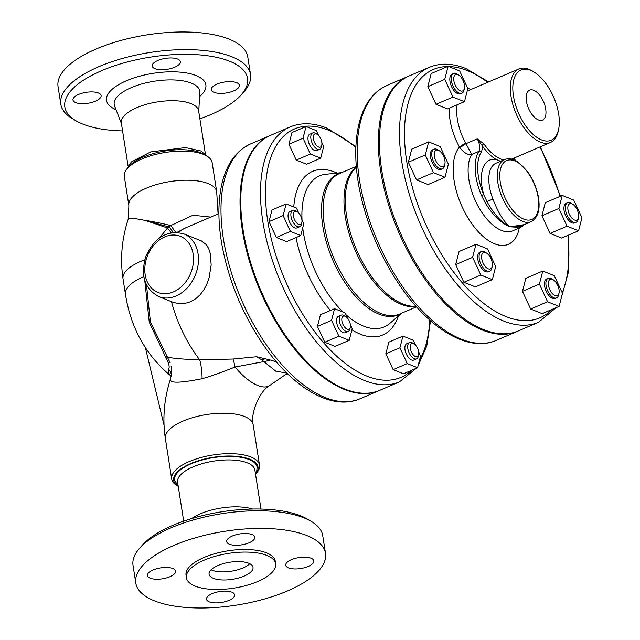 <?xml version="1.0" encoding="UTF-8"?>
<svg xmlns="http://www.w3.org/2000/svg" width="640" height="640" viewBox="0 0 640 640"><rect width="100%" height="100%" fill="white"/><g stroke="black" fill="none" stroke-linecap="round" stroke-linejoin="round"><path stroke-width="0.96" d="M255.528 474.224L256.536 473.08A44.448 17.304 171.1 0 0 259.52 465.208A44.448 17.304 171.1 0 0 212.92 454.992A44.448 17.304 171.1 0 0 171.688 478.968A44.448 17.304 171.1 0 0 175.776 484.792A44.448 17.304 171.1 0 0 176.928 485.544L178.24 486.328A42.672 16.608 -8.9 0 1 213.288 457.296A42.672 16.608 -8.9 0 1 255.528 474.216M178.224 486.248L174.576 480.168A41.784 16.264 -8.9 0 1 213.336 457.632A41.784 16.264 -8.9 0 1 257.136 467.24L256.64 471.856L255.52 474.144M260.984 509.056L254.88 470.08A39.12 15.224 171.1 0 0 247.28 462.832A39.12 15.224 171.1 0 0 202.936 463.448A39.12 15.224 171.1 0 0 177.592 482.184L183.688 521.16M135.792 583.056L133.032 565.416A96.016 37.376 -8.9 0 1 139.48 548.416A96.016 37.376 -8.9 0 1 215.328 514.792A96.016 37.376 -8.9 0 1 304.088 517.912A96.016 37.376 -8.9 0 1 311.416 521.496A96.016 37.376 -8.9 0 1 322.744 535.712L325.512 553.344A96.016 37.376 -8.9 0 1 236.432 605.128A96.016 37.376 -8.9 0 1 135.792 583.056A96.016 37.376 -8.9 0 1 198 537.056A96.016 37.376 -8.9 0 1 306.848 535.544A96.016 37.376 -8.9 0 1 325.512 553.344M311.416 521.496L307.816 519.336A92.456 35.992 171.1 0 0 221.816 511.768A92.456 35.992 171.1 0 0 142.24 545.264L139.48 548.416M252.608 509.032A39.12 15.224 171.1 0 0 191.656 518.576M206.888 156.056L204.072 154.368A41.672 16.224 171.1 0 0 165.312 150.952A41.672 16.224 171.1 0 0 129.448 166.048L127.288 168.52A44.448 17.304 -8.9 0 1 165.544 152.416A44.448 17.304 -8.9 0 1 206.888 156.056A44.448 17.304 -8.9 0 1 212.136 162.632L216.696 191.76L218.088 213.936M122.584 130.928A92.456 35.992 -8.9 0 1 75.752 120.648A92.456 35.992 -8.9 0 1 150.616 57.096A92.456 35.992 -8.9 0 1 241.32 94.72A92.456 35.992 -8.9 0 1 210.872 114.568A92.456 35.992 -8.9 0 1 199.872 118.824M241.32 94.72L244.088 91.56A96.016 37.376 171.1 0 0 250.536 74.568A96.016 37.376 171.1 0 0 231.872 56.768A96.016 37.376 171.1 0 0 123.024 58.28A96.016 37.376 171.1 0 0 60.816 104.272A96.016 37.376 171.1 0 0 72.152 118.488L75.752 120.648M78.632 94.424A14.224 5.536 -8.9 0 1 92.976 91.944A14.224 5.536 -8.9 0 1 101.104 95.6A14.224 5.536 -8.9 0 1 95.464 101.168A14.224 5.536 -8.9 0 1 81.12 103.656A14.224 5.536 -8.9 0 1 72.992 100A14.224 5.536 -8.9 0 1 78.632 94.424M177.56 59.008A14.224 5.536 -8.9 0 1 180.32 61.648A14.224 5.536 -8.9 0 1 171.104 68.464A14.224 5.536 -8.9 0 1 154.984 68.688A14.224 5.536 -8.9 0 1 152.216 66.048A14.224 5.536 -8.9 0 1 161.432 59.232A14.224 5.536 -8.9 0 1 177.56 59.008M233.736 90.88A14.224 5.536 -8.9 0 1 219.392 93.368A14.224 5.536 -8.9 0 1 211.264 89.712A14.224 5.536 -8.9 0 1 216.904 84.136A14.224 5.536 -8.9 0 1 231.248 81.648A14.224 5.536 -8.9 0 1 239.368 85.312A14.224 5.536 -8.9 0 1 233.736 90.88M250.536 74.568L247.768 56.928A96.016 37.376 171.1 0 0 229.112 39.128A96.016 37.376 171.1 0 0 120.264 40.64A96.016 37.376 171.1 0 0 58.056 86.64L60.816 104.272M205.344 153.736L198.632 110.872A39.12 15.224 171.1 0 0 157.624 101.88A39.12 15.224 171.1 0 0 121.336 122.976L128.048 165.832M216.696 191.76A44.448 17.304 -8.9 0 0 170.104 181.544A44.448 17.304 -8.9 0 0 128.864 205.512L124.304 176.392A44.448 17.304 -8.9 0 1 127.288 168.52M530.624 70.32A38.224 19.288 -113.2 0 1 534.208 72.152A38.224 19.288 -113.2 0 1 558.648 129.184A38.224 19.288 -113.2 0 1 534.144 135.296A38.224 19.288 -113.2 0 1 512.88 90.632A38.224 19.288 -113.2 0 1 530.624 70.32M538.392 119.928A16.288 8.216 -113.2 0 1 527.272 104.928A16.288 8.216 -113.2 0 1 529.512 90.2A16.288 8.216 -113.2 0 1 543.624 101.872A16.288 8.216 -113.2 0 1 542.344 120.136A16.288 8.216 -113.2 0 1 538.392 119.928M534.208 72.152L532.712 71.224A40.008 20.184 66.8 0 0 528.96 69.304A40.008 20.184 66.8 0 0 518.896 68.944A40.008 20.184 66.8 0 0 516.104 113.664A40.008 20.184 66.8 0 0 550.416 142.48A40.008 20.184 66.8 0 0 554.488 139.4A40.008 20.184 66.8 0 0 558.288 130.904L558.648 129.184M503.68 159.928A40.008 20.184 -113.2 0 1 483.92 143.888L477.232 138.864L465.96 143.696L465.728 143.32A5.336 0.856 -28.6 0 0 459.456 147.08L459.984 147.928C464.376 153.136 468.304 155.304 471.76 154.424L465.96 143.696A5.336 0.648 -33.7 0 0 459.984 147.928M520.616 227.432L512.664 230.84A44.448 22.424 -113.2 0 1 477.808 205.616A44.448 22.424 -113.2 0 1 471.76 154.424L478.816 151.4A44.448 22.424 66.8 0 0 481.472 195.496L485.096 202.6C492.56 214.952 500.84 223.016 509.952 226.8C503.816 221.88 498.144 212.648 492.952 199.128A33.784 17.048 -113.2 0 1 496.064 163.192L504.528 159.568A33.784 17.048 66.8 0 0 499.512 189.952A33.784 17.048 66.8 0 0 522.656 221.36A33.784 17.048 66.8 0 0 531.144 221.672L520.8 226.104L509.952 226.8L520.616 227.432L524.776 224.4M481.472 195.496L483.712 194.552A42.672 21.528 -113.2 0 1 481.16 152.224A1.776 1.448 -148.3 0 0 478.816 151.4A10.672 5.384 -113.2 0 0 477.232 138.864L482.008 145.44A41.784 21.08 66.8 0 0 496.096 159.464A39.12 19.736 66.8 0 0 483.712 194.552L486.936 201.456L492.952 199.128M514.256 157.976A1.776 1.488 -139.9 0 0 514.448 158.44L514.552 157.848M483.92 143.888A1.776 0.576 -34.8 0 0 482.008 145.44A12.448 6.28 66.8 0 1 481.16 152.224M171.168 366.72L171.112 366.44C171.984 369.568 171.728 373.912 170.344 379.456L170.8 378.8C168.584 383.336 179.016 383.312 202.096 378.72C209.416 376.72 220.4 372.824 235.048 367.04A26.672 7.032 85.7 0 0 233.016 359.032L199.76 359.904C179.168 359.088 168.208 357.944 166.888 356.48M202.096 378.72A26.672 8.472 87.6 0 0 199.76 359.904A87.12 43.96 -113.2 0 1 171.512 301.72M170.112 362.784L150.432 322.024L146.472 284.848M259.52 465.208L253.184 424.76C250.104 413.208 259.976 390.6 269.68 385.496L287.088 373.52M286.016 374.256L287.4 373.6M233.016 359.032L256.576 356.752L261.664 359.792L275.888 371.256L286.816 373.032M269.68 385.496A44.448 18.512 -124.5 0 1 235.048 367.04L263.536 361.656A26.672 15.528 164 0 0 270.256 360L276.424 361.872M256.576 356.752L270.256 360M201.44 240.928L206.392 244.696L208.664 248.52L210.248 253.376L211.176 264.904L209.064 277.912L206.88 284.032L203.912 289.72L200.088 294.816L195.536 298.92L190.544 301.768L185.152 303.368L179.456 303.656L173.872 302.592L158.696 296.584A33.784 26.032 -68.2 0 0 176.072 295.968A33.784 26.032 -68.2 0 0 198.184 264.272A33.784 26.032 -68.2 0 0 183.824 233.864L201.44 240.92M578.584 230.8L567.04 226.176L558.872 208.488L562.232 195.432L573.768 200.056L581.944 217.736L578.584 230.8L561.648 238.056L550.112 233.432L541.936 215.744L545.296 202.688L562.232 195.432M572.792 204.24L571.296 203.312A10.672 5.384 66.8 0 0 570.296 202.8A10.672 5.384 66.8 0 0 567.616 202.704L566.2 203.312A10.672 5.384 66.8 0 0 564.616 212.904A10.672 5.384 66.8 0 0 571.928 222.824A10.672 5.384 66.8 0 0 574.608 222.92L576.016 222.312A10.672 5.384 66.8 0 0 578.12 219.232L578.48 217.504A8.888 4.488 -113.2 0 1 572.776 218.928A8.888 4.488 -113.2 0 1 567.832 208.536A8.888 4.488 -113.2 0 1 571.96 203.816A8.888 4.488 -113.2 0 1 572.792 204.24A8.888 4.488 -113.2 0 1 578.48 217.504M541.936 215.744L558.872 208.488M550.112 233.432L567.04 226.176M567.616 202.704A10.672 5.384 66.8 0 0 566.032 212.296A10.672 5.384 66.8 0 0 573.336 222.216A10.672 5.384 66.8 0 0 576.016 222.312M459.656 70.928L467.832 88.616L464.464 101.672L452.928 97.048L444.752 79.368L448.12 66.304L459.656 70.928M458.68 75.12L457.184 74.192A10.672 5.384 66.8 0 0 453.504 73.576L452.088 74.184A10.672 5.384 66.8 0 0 451.344 86.112A10.672 5.384 66.8 0 0 460.496 93.792L461.904 93.192A10.672 5.384 66.8 0 0 464.008 90.104L464.368 88.376A8.888 4.488 -113.2 0 1 460.496 90.92A8.888 4.488 -113.2 0 1 455.192 85A8.888 4.488 -113.2 0 1 454.064 76.464A8.888 4.488 -113.2 0 1 458.68 75.12A8.888 4.488 -113.2 0 1 464.368 88.376M464.464 101.672L447.536 108.928L436 104.304L427.824 86.624L431.184 73.56L448.12 66.304M427.824 86.624L444.752 79.368M436 104.304L452.928 97.048M428.656 141.904L440.192 146.528L448.368 164.216L445.008 177.272L433.472 172.648L425.296 154.968L428.656 141.904L411.728 149.16L408.36 162.224L425.296 154.968M439.224 150.72L437.728 149.792A10.672 5.384 66.8 0 0 436.72 149.28A10.672 5.384 66.8 0 0 434.04 149.176L432.632 149.784A10.672 5.384 66.8 0 0 431.888 161.712A10.672 5.384 66.8 0 0 441.032 169.392L442.448 168.792A10.672 5.384 66.8 0 0 444.544 165.704L444.904 163.976A8.888 4.488 -113.2 0 1 440.92 166.472A8.888 4.488 -113.2 0 1 434.312 155.648A8.888 4.488 -113.2 0 1 439.224 150.72A8.888 4.488 -113.2 0 1 444.904 163.976M445.008 177.272L428.08 184.528L416.536 179.904L408.36 162.224M416.536 179.904L433.472 172.648M472.624 257.328L475.984 244.272L487.52 248.888L495.696 266.576L492.336 279.632L480.8 275.008L472.624 257.328L455.688 264.584L459.056 251.528L475.984 244.272M486.552 253.08L485.048 252.152A10.672 5.384 66.8 0 0 481.368 251.544L479.96 252.144A10.672 5.384 66.8 0 0 477.936 254.904A10.672 5.384 66.8 0 0 480.616 266.784A10.672 5.384 66.8 0 0 488.36 271.76L489.776 271.152A10.672 5.384 66.8 0 0 491.8 268.392A10.672 5.384 66.8 0 0 491.872 268.064L492.232 266.344A8.888 4.488 -113.2 0 1 492.168 266.616A8.888 4.488 -113.2 0 1 486.096 267.368A8.888 4.488 -113.2 0 1 481.576 256.488A8.888 4.488 -113.2 0 1 486.552 253.08A8.888 4.488 -113.2 0 1 492.232 266.344M492.336 279.632L475.4 286.888L463.864 282.272L455.688 264.584M463.864 282.272L480.8 275.008M547.584 301.776L539.408 284.088L542.768 271.032L554.304 275.656L562.48 293.336L559.12 306.4L547.584 301.776L530.656 309.032L522.48 291.344L525.84 278.288L542.768 271.032M553.336 279.84L551.84 278.912A10.672 5.384 66.8 0 0 548.152 278.304L546.744 278.912A10.672 5.384 66.8 0 0 546.24 291.376A10.672 5.384 66.8 0 0 555.152 298.52L556.56 297.912A10.672 5.384 66.8 0 0 558.656 294.824L559.016 293.104A8.888 4.488 -113.2 0 1 553.04 294.28A8.888 4.488 -113.2 0 1 548.36 283.36A8.888 4.488 -113.2 0 1 553.336 279.84A8.888 4.488 -113.2 0 1 557.688 285.288A8.888 4.488 -113.2 0 1 559.016 293.104M559.12 306.4L542.192 313.656L530.656 309.032M522.48 291.344L539.408 284.088M453.504 73.576A10.672 5.384 66.8 0 0 453 86.048A10.672 5.384 66.8 0 0 461.904 93.192M434.04 149.176A10.672 5.384 66.8 0 0 432.456 158.776A10.672 5.384 66.8 0 0 439.768 168.696A10.672 5.384 66.8 0 0 442.448 168.792M481.368 251.544A10.672 5.384 66.8 0 0 479.344 254.304A10.672 5.384 66.8 0 0 482.032 266.184A10.672 5.384 66.8 0 0 489.776 271.152M548.152 278.304A10.672 5.384 66.8 0 0 547.656 290.776A10.672 5.384 66.8 0 0 556.56 297.912M321.848 142.496L323.688 146.48L320.68 158.168L310.36 154.032L303.04 138.208L306.048 126.52L316.376 130.656L318.64 135.568M317.256 134.4L315.752 133.472A8.888 4.488 66.8 0 0 312.688 132.96L309.864 134.176A8.888 4.488 66.8 0 0 309.24 144.112A8.888 4.488 66.8 0 0 316.872 150.52L319.688 149.304A8.888 4.488 66.8 0 0 321.44 146.736L321.8 145.008A7.112 3.592 -113.2 0 1 318.704 147.04A7.112 3.592 -113.2 0 1 314.464 142.304A7.112 3.592 -113.2 0 1 313.56 135.48A7.112 3.592 -113.2 0 1 317.256 134.4A7.112 3.592 -113.2 0 1 321.8 145.008M320.68 158.168L306.568 164.216L296.248 160.08L288.936 144.256L291.944 132.568L306.048 126.52M288.936 144.256L303.04 138.208M296.248 160.08L310.36 154.032M301.928 219.88L303.768 223.864L300.76 235.552L290.44 231.416L283.128 215.592L286.136 203.912L296.456 208.048L298.728 212.952M297.336 211.784L295.84 210.856A8.888 4.488 66.8 0 0 295 210.432A8.888 4.488 66.8 0 0 292.768 210.352L289.944 211.56A8.888 4.488 66.8 0 0 289.328 221.496A8.888 4.488 66.8 0 0 296.952 227.904L299.768 226.696A8.888 4.488 66.8 0 0 301.52 224.12L301.88 222.392A7.112 3.592 -113.2 0 1 298.696 224.392A7.112 3.592 -113.2 0 1 293.408 215.728A7.112 3.592 -113.2 0 1 297.336 211.784A7.112 3.592 -113.2 0 1 301.88 222.392M300.76 235.552L286.656 241.6L276.328 237.464L269.016 221.64L272.024 209.952L286.136 203.912M269.016 221.64L283.128 215.592M276.328 237.464L290.44 231.416M350.376 324.664L352.216 328.648L349.208 340.328L338.888 336.192L331.568 320.376L334.576 308.688L344.904 312.824L347.168 317.736M345.776 316.568L344.28 315.64A8.888 4.488 66.8 0 0 341.216 315.128L338.392 316.336A8.888 4.488 66.8 0 0 336.704 318.64A8.888 4.488 66.8 0 0 338.944 328.536A8.888 4.488 66.8 0 0 345.392 332.68L348.216 331.472A8.888 4.488 66.8 0 0 349.904 329.168A8.888 4.488 66.8 0 0 349.968 328.896L350.328 327.176A7.112 3.592 -113.2 0 1 350.272 327.392A7.112 3.592 -113.2 0 1 345.416 327.992A7.112 3.592 -113.2 0 1 341.8 319.296A7.112 3.592 -113.2 0 1 345.776 316.568A7.112 3.592 -113.2 0 1 350.328 327.176M349.208 340.328L335.096 346.376L324.776 342.24L317.456 326.424L331.568 320.376M324.776 342.24L338.888 336.192M317.456 326.424L320.464 314.736L334.576 308.688M418.736 352.056L420.576 356.04L417.568 367.728L407.248 363.592L399.936 347.768L402.944 336.08L413.264 340.216L415.536 345.128M414.144 343.96L412.648 343.032A8.888 4.488 66.8 0 0 409.576 342.52L406.752 343.736A8.888 4.488 66.8 0 0 406.336 354.128A8.888 4.488 66.8 0 0 413.76 360.072L416.584 358.864A8.888 4.488 66.8 0 0 418.328 356.296L418.688 354.568A7.112 3.592 -113.2 0 1 413.904 355.512A7.112 3.592 -113.2 0 1 410.16 346.776A7.112 3.592 -113.2 0 1 414.144 343.96A7.112 3.592 -113.2 0 1 417.624 348.312A7.112 3.592 -113.2 0 1 418.688 354.568M417.568 367.728L403.464 373.776L393.136 369.64L407.248 363.592M393.136 369.64L385.824 353.816L388.832 342.128L402.944 336.08M385.824 353.816L399.936 347.768M312.688 132.96A8.888 4.488 66.8 0 0 312.264 143.352A8.888 4.488 66.8 0 0 319.688 149.304M292.768 210.352A8.888 4.488 66.8 0 0 291.448 218.344A8.888 4.488 66.8 0 0 297.536 226.608A8.888 4.488 66.8 0 0 299.768 226.696M341.216 315.128A8.888 4.488 66.8 0 0 339.528 317.432A8.888 4.488 66.8 0 0 341.768 327.328A8.888 4.488 66.8 0 0 348.216 331.472M409.576 342.52A8.888 4.488 66.8 0 0 409.16 352.912A8.888 4.488 66.8 0 0 416.584 358.864M128.864 205.512L128.352 218.752L133.008 218.184L144.88 220.352A44.448 5.144 13.7 0 1 170.872 225.528L169.208 226.968L144.88 220.352A44.448 1.504 -160.5 0 1 167.496 228L159.592 237.848M210.744 217.08L192.904 215.248L170.872 225.528A10.672 0.664 -123.8 0 0 175.848 232.304M168.856 226.728L167.496 228L171.184 232.72M173.288 232.416L169.208 226.968M144.76 280.456L149.272 322.184L166.376 358.704C169.08 363.8 169.816 367.32 168.584 369.272C168.016 371.816 168.848 374.064 171.064 376.024L171.128 376.08M168.584 369.272A10.672 9.536 -173.6 0 1 171.336 375.168M166.376 358.704A10.672 2.712 145.9 0 0 167.008 356.656M500.496 161.296L496.096 159.464M524.16 224.664L509.952 226.8C501.416 222.536 493.744 214.08 486.936 201.456L485.096 202.6M488.64 81.904L465.928 68.544C452.528 63.176 440.296 62.776 429.232 67.344L409.2 75.928A138.688 69.968 66.8 0 0 399.512 230.968A138.688 69.968 66.8 0 0 518.456 330.88L538.496 322.288L556.056 307.712M408.64 76.176A138.688 69.968 66.8 0 0 408.072 76.416A138.688 69.968 66.8 0 0 398.384 231.448A138.688 69.968 66.8 0 0 517.328 331.36A138.688 69.968 66.8 0 0 517.888 331.112M355.896 146.6L326.944 128.112C313.536 122.744 301.304 122.344 290.248 126.904L270.496 135.376A138.688 69.968 66.8 0 0 260.808 290.408A138.688 69.968 66.8 0 0 379.752 390.32L399.512 381.856L416.36 368.248M270.144 135.528A138.688 69.968 66.8 0 0 269.792 135.672A138.688 69.968 66.8 0 0 260.104 290.712A138.688 69.968 66.8 0 0 379.048 390.624A138.688 69.968 66.8 0 0 379.4 390.472M164.024 425.096L145.408 347.768M144.816 259.752A44.448 17.304 -8.9 0 0 123.024 278.808L125.464 294.392C130.592 326.808 144.808 353.216 168.104 373.632A150.232 115.776 -68.2 0 0 171.064 376.024M244.2 576.056A22.224 8.648 -8.9 0 1 221.792 579.944A22.224 8.648 -8.9 0 1 209.096 574.224A22.224 8.648 -8.9 0 1 229.72 562.24A22.224 8.648 -8.9 0 1 253.016 567.352A22.224 8.648 -8.9 0 1 244.2 576.056M249.768 563.712A22.224 8.648 -8.9 0 1 242.936 567.968A22.224 8.648 -8.9 0 1 211.08 569.776M169.928 576.712A14.224 5.536 -8.9 0 1 155.584 579.2A14.224 5.536 -8.9 0 1 147.464 575.544A14.224 5.536 -8.9 0 1 160.656 567.872A14.224 5.536 -8.9 0 1 175.568 571.144A14.224 5.536 -8.9 0 1 169.928 576.712M229.448 544.232A14.224 5.536 -8.9 0 1 226.688 541.592A14.224 5.536 -8.9 0 1 239.88 533.92A14.224 5.536 -8.9 0 1 254.792 537.192A14.224 5.536 -8.9 0 1 245.576 544.008A14.224 5.536 -8.9 0 1 229.448 544.232M291.376 559.688A14.224 5.536 -8.9 0 1 305.712 557.2A14.224 5.536 -8.9 0 1 313.84 560.856A14.224 5.536 -8.9 0 1 300.64 568.528A14.224 5.536 -8.9 0 1 285.736 565.256A14.224 5.536 -8.9 0 1 291.376 559.688M231.856 592.168A14.224 5.536 -8.9 0 1 234.616 594.808A14.224 5.536 -8.9 0 1 221.424 602.48A14.224 5.536 -8.9 0 1 206.512 599.208A14.224 5.536 -8.9 0 1 215.728 592.392A14.224 5.536 -8.9 0 1 231.856 592.168M186.44 577.776L186.032 575.184A45.16 17.584 -8.9 0 1 215.296 553.552A45.16 17.584 -8.9 0 1 266.488 552.84A45.16 17.584 -8.9 0 1 275.272 561.216L275.672 563.8A45.16 17.584 171.1 0 0 266.896 555.432A45.16 17.584 171.1 0 0 215.696 556.144A45.16 17.584 171.1 0 0 186.44 577.776A45.16 17.584 171.1 0 0 233.776 588.16A45.16 17.584 171.1 0 0 275.672 563.8M253.184 424.76A44.448 17.304 171.1 0 0 206.592 414.544A44.448 17.304 171.1 0 0 165.352 438.512C162.392 418.776 164.056 399.088 170.352 379.448M199.616 96.56A50.28 19.576 171.1 0 0 186.424 72.944A50.28 19.576 171.1 0 0 121.368 83.136A50.28 19.576 171.1 0 0 116.024 109.648M121.44 123.616L114.584 105.944A43.304 16.856 -8.9 0 1 154.392 81.2A43.304 16.856 -8.9 0 1 199.848 92.592L198.728 111.512M470.944 89.496A45.336 22.872 66.8 0 0 467.72 88.384M449.264 108.184A45.336 22.872 66.8 0 0 459.456 147.08A55.12 27.808 66.8 0 0 472.752 225.016A55.12 27.808 66.8 0 0 519.312 227.992M465.728 143.32A40.008 20.184 -113.2 0 1 457.168 104.8M513.328 159.608A41.784 21.08 66.8 0 0 514.448 158.44A12.448 6.28 66.8 0 0 514.832 160.232M265.368 358.696A26.672 16.344 153.8 0 1 261.664 359.792M173.464 291.888A30.224 23.296 111.8 0 1 146.224 259.528A30.224 23.296 111.8 0 1 187.776 241.728A30.224 23.296 111.8 0 1 173.464 291.888M178.688 232.512A87.12 43.96 -113.2 0 1 185.688 227.816L177.056 232.344M125.464 294.392A44.448 17.304 -8.9 0 1 143.856 276.648M523.808 219.136A32.008 16.144 -113.2 0 1 500.576 168.88A32.008 16.144 -113.2 0 1 533.368 182.024A32.008 16.144 -113.2 0 1 523.808 219.136M448.704 66.544A135.128 68.176 -113.2 0 1 467.432 70.64A135.128 68.176 -113.2 0 1 487.704 82.312M539.904 146.992A135.128 68.176 -113.2 0 1 560.016 196.384M567.904 235.376A135.128 68.176 -113.2 0 1 562.256 292.848M551.736 309.56A135.128 68.176 -113.2 0 1 424.024 220.464A135.128 68.176 -113.2 0 1 447.584 66.536M429.232 67.344A138.688 69.968 66.8 0 0 419.552 222.376A138.688 69.968 66.8 0 0 538.496 322.288M517.328 331.36L496.16 340.432A138.688 69.968 -113.2 0 1 377.224 240.52A138.688 69.968 -113.2 0 1 386.904 85.488L408.072 76.416M415.952 306.216A76.664 38.68 -113.2 0 1 402.856 303.984A76.664 38.68 -113.2 0 1 352.216 238.584A76.664 38.68 -113.2 0 1 356.36 167.16M356.344 166.928A76.424 38.56 66.8 0 0 350.36 237.648A76.424 38.56 66.8 0 0 401.368 304.384A76.424 38.56 66.8 0 0 416.112 306.4M416.504 306.832L399.712 314.024A76.424 38.56 -113.2 0 1 380.496 313.328A76.424 38.56 -113.2 0 1 328.16 242.28A76.424 38.56 -113.2 0 1 339.504 173.544L356.296 166.344M340.872 172.952A76.664 38.68 66.8 0 0 325.76 240.032A76.664 38.68 66.8 0 0 379.072 314.176A76.664 38.68 66.8 0 0 401.072 313.44M401.76 313.144L389.808 323.4A82.152 41.448 -113.2 0 1 363.592 326.144A82.152 41.448 -113.2 0 1 345.632 314.408M343.216 312.152A82.152 41.448 -113.2 0 1 302.728 227.912M302.04 220.12A82.152 41.448 -113.2 0 1 325.888 174.24L341.552 172.664M351.912 329.832A89.024 44.912 66.8 0 0 360.384 334.184A89.024 44.912 66.8 0 0 398.448 315.992M337.208 173.104A89.024 44.912 66.8 0 0 293.768 206.968M296.016 237.584A89.024 44.912 66.8 0 0 330.384 310.488M411.568 370.296A135.128 68.176 -113.2 0 1 278.168 262.28A135.128 68.176 -113.2 0 1 328.448 130.2A135.128 68.176 -113.2 0 1 355.856 147.616M429.76 320.064A135.128 68.176 -113.2 0 1 419.552 360.016M290.248 126.904A138.688 69.968 66.8 0 0 280.568 281.944A138.688 69.968 66.8 0 0 399.512 381.856M379.048 390.624L360 398.784A138.688 69.968 -113.2 0 1 241.056 298.872A138.688 69.968 -113.2 0 1 250.744 143.84L269.792 135.672M171.688 478.968L165.352 438.512M207.864 156.688L200.848 150.968L185.488 147.584L150.736 151.896L131.344 161.952L126.544 169.416M514.664 157.808L515.144 160.376M518.896 68.944L467.192 91.104M550.416 142.48L511.632 159.104M183.824 233.864C167.216 229.768 154.584 237.248 145.928 256.28C140.24 275.256 144.496 288.688 158.696 296.584M123.024 278.808C120.016 258.704 121.8 238.664 128.36 218.704M171.32 376.232L171.304 376.704M531.144 221.672C538.248 217.624 540.592 209.032 538.168 195.88C536.368 187.168 532.912 179.184 527.808 171.936L517.84 161.92C513.088 158.76 508.648 157.976 504.528 159.568M560.896 299.496L568.744 270.808L568.496 235.12M560.48 196.176L540.36 146.792M496.16 340.432C469.104 352.4 430.928 330.024 401.664 288.152C380.592 257.744 366.456 224.464 359.272 188.312C355.016 165.584 354.632 145.392 358.112 127.744C362.496 106.376 372.096 92.296 386.904 85.488M418.056 365.832L426.8 345.912L430.52 320.736M360 398.784C331.936 411.016 293.72 388.264 264.536 346.568C243.584 316.352 229.536 283.272 222.4 247.328C218.248 225.232 217.792 205.456 221.032 188.016C225.264 165.832 235.168 151.104 250.744 143.84M218.904 213.584L185.688 227.816M287.544 373.736L285.496 374.616"/></g></svg>
